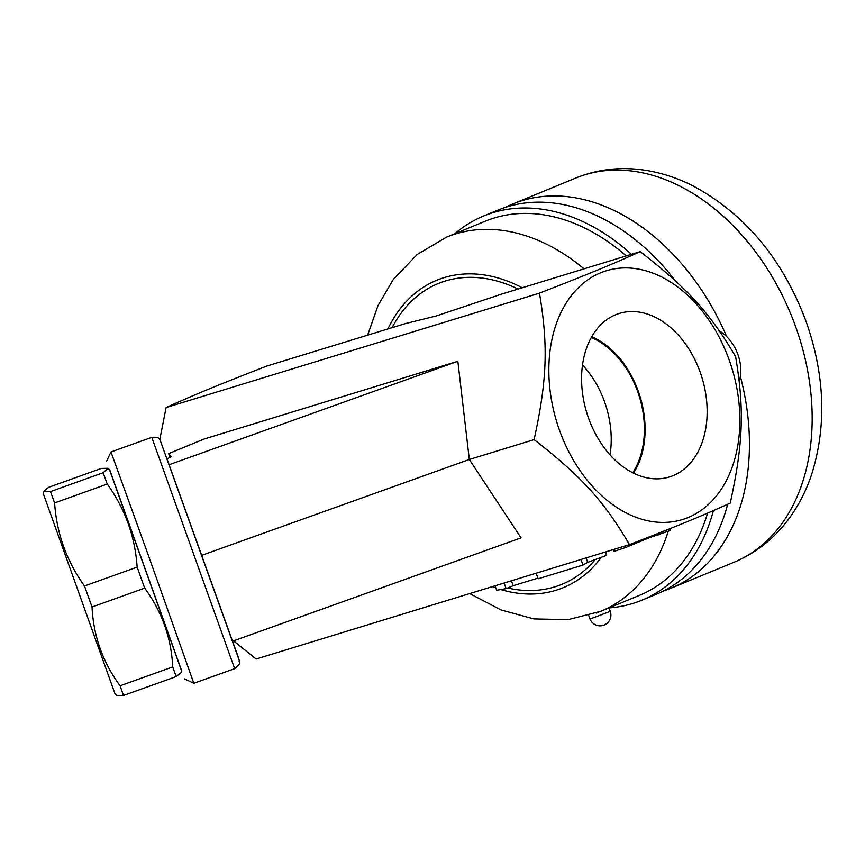 <?xml version="1.0" encoding="UTF-8"?>
<svg xmlns="http://www.w3.org/2000/svg" width="865" height="865" viewBox="0 0 865 865"><rect width="100%" height="100%" fill="white"/><g stroke="black" fill="none" stroke-linecap="round" stroke-linejoin="round"><path stroke-width="1.3" d="M610.02 454.86A81.775 57.598 73 0 0 604.548 401.771A81.775 57.598 73 0 0 582.491 365.03M591.271 337.512A81.775 57.598 -107 0 1 632.715 472.733M633.494 473.123A82.748 58.279 73 0 0 638.338 391.348A82.748 58.279 73 0 0 591.703 336.755M700.185 372.21A85.516 60.226 -107 0 1 667.607 477.469A85.516 60.226 -107 0 1 586.784 412.821A85.516 60.226 -107 0 1 617.567 314.017A85.516 60.226 -107 0 1 700.185 372.21M729.271 360.218A130.074 91.614 73 0 0 563.991 306.751A130.074 91.614 73 0 0 639.862 518.632A130.074 91.614 73 0 0 729.271 360.218M735.607 356.607C744.473 409.275 743.219 443.734 730.244 503.095C702.64 515.616 678.938 525.379 629.493 544.604C603.943 501.116 581.496 476.42 534.105 439.636C547.069 380.276 548.334 345.816 539.457 293.149C588.903 273.924 612.604 264.16 640.208 251.629C687.61 288.423 710.046 313.119 735.607 356.607M233.528 640.857L256.148 659.011L629.493 544.604M167.302 458.699L171.421 456.731L168.664 453.638L204.043 439.063L457.845 361.289L469.317 459.488L534.105 439.636M202.042 555.222L469.317 459.488L521.065 537.857L232.674 641.17M168.664 453.638L170.07 457.542M147.71 553.503L110.969 451.963L151.786 437.344L234.642 668.656L193.825 683.274L147.71 553.503M109.455 469.544L181.499 670.656M107.974 468.289L103.14 472.712L107.26 484.065C125.133 508.912 135.091 536.603 137.146 567.116L144.682 588.146C161.939 611.566 171.292 637.829 172.73 666.915L176.136 676.603L181.142 672.624L181.542 670.397L109.65 469.706L107.974 468.289L101.302 468.43L48.656 487.298L43.65 491.277L50.484 491.579L54.603 502.922C56.657 533.446 66.627 561.126 84.5 585.973L92.025 607.003C93.463 636.099 102.816 662.352 120.084 685.783L123.49 695.46L116.818 695.611L115.142 694.184L43.25 493.493L115.142 694.184M144.682 588.146L92.025 607.003M137.146 567.116L84.5 585.973M172.73 666.915L120.084 685.783M176.136 676.603L123.49 695.46M103.14 472.712L50.484 491.579M107.26 484.065L54.603 502.922M457.845 361.289L169.443 464.602M640.208 251.629L501.592 294.111L436.176 315.985L405.48 323.564L266.863 366.036C217.418 385.26 193.717 395.024 166.112 407.556L539.457 293.149M166.112 407.556L159.798 439.539M719.442 330.981A36.135 25.593 67.6 0 1 739.24 381.206M626.249 255.91A202.345 143.331 -112.4 0 0 494.175 218.002A202.345 143.331 -112.4 0 0 485.222 221.213L446.556 237.14A202.345 143.331 -112.4 0 1 455.509 233.939A202.345 143.331 -112.4 0 1 584.059 268.842M469.684 593.574L501.008 609.933L533.835 618.918L568.056 619.664L600.721 611.317L639.397 595.38A202.345 143.331 -112.4 0 0 707.592 513.118M631.461 254.31A207.762 147.169 -112.4 0 0 483.632 216.001A207.762 147.169 -112.4 0 0 454.817 233.734M608.992 607.911A207.762 147.169 -112.4 0 0 641.938 600.191A207.762 147.169 -112.4 0 0 713.409 510.61M675.652 281.157A207.762 147.169 -112.4 0 0 497.786 210.173L483.632 216.001M641.938 600.191L656.081 594.363A207.762 147.169 -112.4 0 0 727.692 504.252M726.665 336.571A207.762 147.169 -112.4 0 0 512.869 203.956A207.762 147.169 -112.4 0 0 505.452 207.362M663.509 590.957A207.762 147.169 -112.4 0 0 671.175 588.146A207.762 147.169 -112.4 0 0 740.354 376.361M536.17 573.203L538.171 578.793L582.967 565.061L587.681 562.38L606.549 555.352L605.359 552M537.933 578.123L513.183 585.702L506.111 588.622L496.661 590.265L495.061 585.8M580.966 559.471L582.967 565.061M586.081 557.903L587.681 562.38M504.111 583.021L506.111 588.622M511.431 580.783L513.183 585.702M607.9 551.221L605.435 552.238M669.726 528.774L670.332 530.472L648.999 537.857L625.417 547.577L613.707 551.513L613.036 549.643M648.728 537.1L648.999 537.857M608.96 607.922L596.201 613.069M238.459 657.703L167.161 459.369M600.721 611.317A202.345 143.331 -112.4 0 0 668.169 531.521M492.261 586.654A166.21 117.737 -112.4 0 0 495.84 587.962M500.77 589.552A166.21 117.737 -112.4 0 0 601.305 557.309M507.647 587.984A162.598 115.175 -112.4 0 0 595.228 559.568M518.048 289.061A162.598 115.175 -112.4 0 0 392.126 327.651M671.175 588.146L733.909 562.304A207.762 147.169 -112.4 0 0 795.768 326.992A207.762 147.169 -112.4 0 0 575.603 178.103L512.869 203.956M522.255 287.775A166.21 117.737 -112.4 0 0 387.92 328.938M658.265 533.337L658.806 534.851M624.865 546.02L625.417 547.577M592.99 617.924L589.854 618.659A10.845 10.845 0 0 0 603.716 625.211A10.845 10.845 0 0 0 610.268 611.35L592.99 617.924M184.591 678.906L193.825 683.274M106.6 461.207L110.969 451.963M43.25 493.493L43.65 491.277M151.786 437.344C160.274 436.76 158.814 439.442 160.047 439.863L239.335 660.633C238.189 662.947 242.762 662.017 234.642 668.656M575.603 178.103C597.964 169.075 621.384 166.491 645.863 170.362C662.039 172.968 677.771 178.158 693.081 185.921C745.295 214.174 783.009 259.489 806.212 321.856C824.886 375.161 826.735 425.872 811.781 473.998C806.385 490.293 798.871 505.063 789.237 518.297C774.586 538.289 756.14 552.951 733.909 562.304M367.647 335.155L378.005 305.572L393.315 279.417L417.222 254.44L446.556 237.14M588.741 615.523L589.854 618.659M609.057 607.954L610.268 611.35"/></g></svg>
